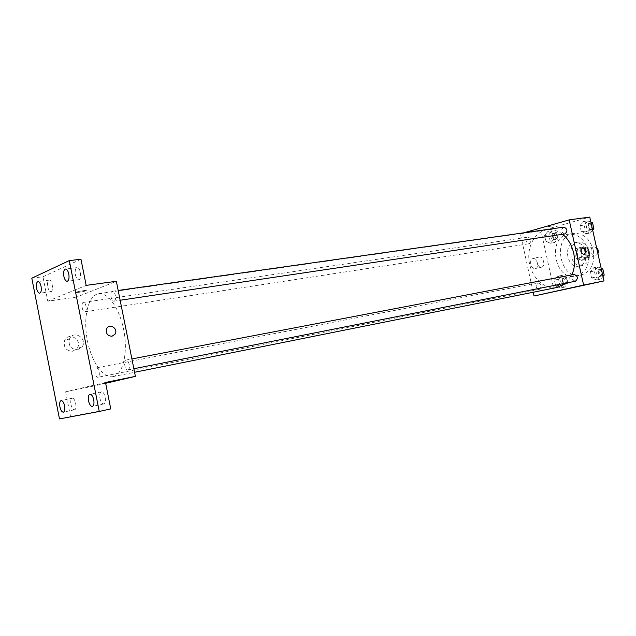 <?xml version="1.0" encoding="UTF-8"?>
<svg xmlns="http://www.w3.org/2000/svg" width="636" height="636" viewBox="0 0 636 636"><rect width="100%" height="100%" fill="white"/><g stroke="black" fill="none" stroke-linecap="round" stroke-linejoin="round"><path stroke-width="0.48" stroke-dasharray="3.18 2.39" d="M596.568 247.674L593.865 246.863C589.151 247.428 590.764 256.872 595.407 255.839L597.92 253.724M585.923 257.5C590.439 256.634 588.666 247.484 584.174 248.477C579.452 249.05 581.089 258.582 585.732 257.54L585.923 257.5M581.582 257.31L580.127 250.759L581.177 248.557L586.416 247.213L588.3 248.684L589.763 255.29L588.697 257.5L583.443 258.788L581.582 257.31L578.307 257.882L576.852 251.307L580.127 250.759M588.3 248.684L585.025 249.233L586.495 255.863L589.763 255.29M588.697 257.5L583.443 258.788M585.43 258.073L586.495 255.863M585.025 249.233L583.14 247.762L586.416 247.213M576.852 251.307L577.901 249.097L583.14 247.762M578.307 257.882L580.175 259.369M586.797 252.285C587.346 256.451 586.018 259.043 582.822 260.068C576.176 261.555 573.831 247.873 580.596 247.07C583.641 246.903 585.7 248.644 586.797 252.285M585.152 252.572C584.063 248.922 581.996 247.173 578.951 247.34C572.185 248.143 574.539 261.849 581.185 260.355L581.439 260.299C584.468 259.154 585.708 256.57 585.152 252.572M577.901 249.097L581.177 248.557M589.302 251.53C590.28 259.019 587.91 263.686 582.194 265.546C570.182 268.281 565.937 243.532 578.172 242.109C583.625 241.839 587.338 244.979 589.302 251.53M585.995 252.095C586.988 259.607 584.619 264.29 578.895 266.15C566.883 268.885 562.622 244.057 574.865 242.634C580.318 242.364 584.031 245.52 585.995 252.095M593.332 250.25C595.081 263.566 590.916 271.89 580.827 275.229C559.322 280.245 551.714 235.869 573.664 233.428C583.284 233.007 589.842 238.619 593.332 250.25M588.348 251.101C584.842 239.406 578.275 233.762 568.648 234.183C546.69 236.616 554.338 281.207 575.85 276.191L576.319 276.096C586.106 272.518 590.113 264.186 588.348 251.101M583.458 221.471L588.364 223.347L589.723 229.461L586.169 233.658L581.296 231.75L579.945 225.677L583.458 221.471L588.364 223.347L589.723 229.461L586.169 233.658L581.296 231.75L579.945 225.677L583.458 221.471L587.648 220.891L590.892 222.123M547.85 231.448L552.446 233.301L553.757 239.215L550.45 243.23L545.879 241.346L544.583 235.479L547.85 231.448L552.446 233.301L553.757 239.215L550.45 243.23L545.879 241.346L544.583 235.479L547.85 231.448L552.04 230.844L556.635 232.689L557.939 238.572L554.632 242.578L550.061 240.71L548.773 234.859L552.04 230.844M554.425 291.845L541.005 230.86L589.771 217.083M593.738 267.764L598.699 269.831L600.058 275.968L596.457 279.999L591.536 277.892L590.176 271.803L593.738 267.764L598.699 269.831L600.058 275.968L596.457 279.999L591.536 277.892L590.176 271.803L593.738 267.764L597.888 266.977L601.171 268.344M557.716 276.215L562.367 278.242L563.671 284.181L560.324 288.044L555.705 285.985L554.409 280.086L557.716 276.215L562.367 278.242L563.671 284.181L560.324 288.044L555.705 285.985L554.409 280.086L557.716 276.215L561.874 275.428L566.517 277.447L567.829 283.362L564.474 287.21L559.855 285.159L558.567 279.284L561.874 275.428M565.706 283.155L571.764 274.879M562.494 234.31C557.637 230.606 552.549 229.103 547.238 229.795C534.828 231.496 526.544 247.078 529.295 262.549C531.855 278.059 544.853 289.992 557.12 287.456M533.199 292.258L520.391 233.802L523.913 232.8M529.279 243.683C531.942 240.853 531.545 238.667 528.095 237.125C525.177 239.812 525.495 242.014 529.057 243.731L529.279 243.683M563.782 227.131C560.626 229.922 560.952 232.204 564.744 233.976M574.046 274.45C571.033 277.383 571.486 279.649 575.397 281.239M537.873 282.861L537.945 282.845C541.594 284.403 542.031 286.59 539.256 289.404C535.631 287.909 535.17 285.731 537.873 282.861M520.391 233.802L541.005 230.86M535.242 268.734L535.456 268.678C539.781 267.708 536.911 257.151 532.73 258.669C528.611 259.647 531.124 269.736 535.242 268.734M553.328 225.732L547.898 226.718L553.328 225.732M561.842 289.96L568.473 288.553M541.459 267.192L541.681 267.144C546.006 266.166 543.112 255.545 538.938 257.071C534.82 258.041 537.348 268.201 541.459 267.192M584.055 254.631C580.883 253.009 580.326 250.775 582.385 247.921L582.385 247.921M113.216 376.552C122.732 374.517 127.995 353.807 124.044 331.642C120.212 309.454 108.263 292.059 98.675 293.681C88.388 295.088 83.141 316.354 86.997 338.368C90.694 360.413 102.73 378.722 112.898 376.623L113.216 376.552M96.211 367.894L96.275 367.878C98.85 367.139 100.703 376.981 98.031 377.267C95.48 378.007 93.603 368.339 96.211 367.894M114.178 301.114C116.905 300.391 115.188 290.612 112.453 291.272C109.503 291.455 111.093 301.83 113.971 301.162L114.178 301.114M127.947 369.898C130.841 369.444 128.877 359.245 126.047 360.04C123.098 360.366 125.038 370.716 127.9 369.914L127.947 369.898M85.057 311.783C87.537 311.139 85.884 301.798 83.403 302.418C80.732 302.585 82.282 312.451 84.882 311.823L85.057 311.783M105.663 383.301L94.335 385.941L76.694 297.068L116.34 281.295M59.482 418.917L70.509 416.477L65.643 391.808L94.335 385.941M31.8 278.186L42.962 276.779L80.963 259.242M76.694 297.068L47.772 301.194L42.962 276.779M72.687 351.239L77.075 348.449C83.213 340.355 68.704 331.014 64.633 340.522C63.25 347.288 65.937 350.865 72.687 351.239M47.772 301.194L86.17 285.381M85.82 290.843L85.932 290.795C88.452 289.762 78.57 291.193 76.495 292.17C74.046 293.188 83.507 291.837 85.82 290.843L85.932 290.803C88.452 289.762 78.57 291.193 76.495 292.17C74.046 293.188 83.507 291.837 85.82 290.851M105.496 382.459L65.643 391.808M95.074 385.217L104.344 383.317L95.074 385.209M77.632 349.736L82.044 346.93C88.205 338.773 73.609 329.337 69.523 338.924C68.139 345.745 70.842 349.355 77.632 349.736M111.984 336.253C107.412 335.903 105.64 333.415 106.665 328.772L106.665 328.772M75.398 274.792C76.153 278.019 77.282 279.681 78.769 279.76C82.195 279.625 80.39 266.905 77.043 267.629C75.358 268.336 74.802 270.729 75.398 274.792M47.772 286.9C48.495 290 49.536 291.59 50.896 291.67C53.988 291.542 52.216 279.466 49.203 280.15C47.684 280.81 47.207 283.068 47.772 286.9M99.963 398.438C100.846 402.079 102.126 403.908 103.803 403.932C107.238 403.502 104.701 390.838 101.394 391.848C99.868 392.555 99.391 394.749 99.963 398.438M70.978 404.512C71.812 407.97 72.989 409.719 74.499 409.759C77.608 409.385 75.215 397.341 72.226 398.271C70.85 398.923 70.437 401.006 70.978 404.512M110.759 408.9L70.509 416.477M563.878 284.507C566.604 281.708 566.159 279.578 562.55 278.115C559.752 280.874 560.181 283.012 563.83 284.515L563.878 284.507M562.367 278.242L566.517 277.447M563.671 284.181L567.829 283.362M560.324 288.044L564.474 287.21M555.705 285.985L559.855 285.159M554.409 280.086L558.567 279.284M565.531 284.173C568.258 281.382 567.813 279.26 564.204 277.789C561.405 280.555 561.827 282.686 565.484 284.189L565.531 284.173M554.035 239.883C556.707 237.117 556.325 234.986 552.883 233.484C549.957 236.123 550.267 238.269 553.821 239.931L554.035 239.883M552.446 233.301L556.635 232.689M553.757 239.215L557.939 238.572M550.45 243.23L554.632 242.578M545.879 241.346L550.061 240.71M544.583 235.479L548.773 234.859M555.705 239.629C558.376 236.862 557.987 234.732 554.544 233.237C551.619 235.869 551.937 238.015 555.482 239.677L555.705 239.629M602.984 276.501L600.599 279.164L595.678 277.073L594.326 271.008L597.888 266.977M599.979 276.366C602.904 273.456 602.443 271.254 598.595 269.751C595.582 272.637 596.027 274.839 599.923 276.382L599.979 276.366M598.699 269.831L601.386 269.314M600.058 275.968L602.745 275.436M596.457 279.999L600.599 279.164M591.536 277.892L595.678 277.073M590.176 271.803L594.326 271.008M603.429 271.667L600.241 269.441C597.236 272.319 597.673 274.521 601.569 276.056L603.636 272.621M592.696 230.256L590.343 233.022L585.47 231.122L584.126 225.08L587.648 220.891M589.723 230.24C592.593 227.362 592.196 225.152 588.538 223.61C585.382 226.344 585.692 228.57 589.477 230.288L589.723 230.24M588.364 223.347L591.075 222.958M589.723 229.461L592.434 229.063M586.169 233.658L590.343 233.022M581.296 231.75L585.47 231.122M579.945 225.677L584.126 225.08M593.157 225.526L590.2 223.379C587.052 226.106 587.362 228.324 591.13 230.041L593.372 226.472M593.865 246.863L584.174 248.477M595.407 255.839L585.732 257.54M581.185 260.355L582.822 260.068M578.951 247.34L580.596 247.07M578.895 266.15L582.194 265.546M574.865 242.634L578.172 242.109M575.85 276.191L580.827 275.229M568.648 234.183L573.664 233.428M538.938 257.071L532.73 258.669M541.681 267.144L535.456 268.678M112.898 376.623L134.578 372.275M98.675 293.681L547.238 229.795M537.945 282.845L96.275 367.878M539.256 289.404L98.031 377.267M113.971 301.162L120.14 300.248M112.453 291.272L118.177 290.453M127.9 369.914L133.87 368.729M126.047 360.04L131.898 358.927M84.882 311.823L529.057 243.731M83.403 302.418L528.095 237.125M69.523 338.924L64.633 340.522M82.044 346.93L77.075 348.449M77.043 267.629L65.452 269.052M78.769 279.76L67.193 281.279M101.394 391.848L89.93 394.248M103.803 403.932L92.355 406.428M72.226 398.271L61.12 400.601M74.499 409.759L63.409 412.176M49.203 280.15L37.977 281.597M50.896 291.67L39.686 293.204M563.83 284.515L565.484 284.189M562.55 278.115L564.204 277.789M553.821 239.931L555.482 239.677M552.883 233.484L554.544 233.237M599.923 276.382L601.569 276.056M598.595 269.751L600.241 269.441M589.477 230.288L591.13 230.041M588.538 223.61L590.2 223.379"/><path stroke-width="0.95" d="M597.92 253.724C598.73 251.387 598.277 249.376 596.568 247.674M523.913 232.8L569.18 219.873L589.771 217.083L603.969 280.929L534.025 296.018L533.199 292.258M569.18 219.873L583.617 285.071L603.969 280.929M584.055 254.631C580.883 253.009 580.326 250.775 582.385 247.921C585.677 249.352 586.281 251.578 584.198 254.591L584.198 254.591C586.281 251.578 585.677 249.352 582.385 247.921M134.578 372.275L557.51 287.377L565.706 283.155M571.764 274.879C577.989 262.064 573.497 242.507 562.494 234.31M583.617 285.071L534.025 296.018M120.14 300.248L564.991 233.921C567.853 230.987 567.455 228.721 563.782 227.131L118.177 290.453M133.87 368.729L575.453 281.223C578.378 278.258 577.909 276 574.046 274.45L131.898 358.927M562.979 289.706L568.409 288.569L562.979 289.706M568.473 288.553L561.842 289.96M69.3 260.609L99.248 411.46L59.482 418.917L31.8 278.186L69.3 260.609L80.963 259.242L86.17 285.381L116.34 281.295L135.396 376.369L105.663 383.301M99.248 411.46L110.759 408.9L105.496 382.459L135.396 376.369M111.984 336.253C107.42 335.903 105.648 333.415 106.665 328.772C109.408 322.643 118.725 328.812 114.989 334.242L111.984 336.253L114.989 334.242C118.725 328.812 109.408 322.643 106.665 328.772M41.062 286.399C41.634 290.27 41.173 292.536 39.686 293.204C38.343 293.117 37.317 291.511 36.594 288.394C36.021 284.531 36.483 282.257 37.977 281.597C39.313 281.684 40.338 283.282 41.062 286.399M64.61 405.895C65.158 409.425 64.753 411.524 63.409 412.176C61.907 412.128 60.746 410.363 59.911 406.881C59.363 403.343 59.76 401.252 61.12 400.601C62.606 400.648 63.775 402.413 64.61 405.895M93.738 399.798C94.311 403.518 93.85 405.728 92.355 406.428C90.694 406.396 89.422 404.552 88.531 400.887C87.959 397.166 88.428 394.956 89.93 394.248C91.576 394.28 92.848 396.133 93.738 399.798M68.799 274.06C69.388 278.163 68.855 280.563 67.193 281.279C65.723 281.192 64.602 279.522 63.846 276.262C63.25 272.168 63.783 269.767 65.452 269.052C66.915 269.139 68.028 270.809 68.799 274.06M601.171 268.344L602.841 269.036L604.2 275.15L602.984 276.501M601.386 269.314L602.841 269.036M602.745 275.436L604.2 275.15M603.636 272.621L603.429 271.667M590.892 222.123L592.545 222.751L593.897 228.841L592.696 230.256M591.075 222.958L592.545 222.751M592.434 229.063L593.897 228.841M593.372 226.472L593.157 225.526"/></g></svg>
